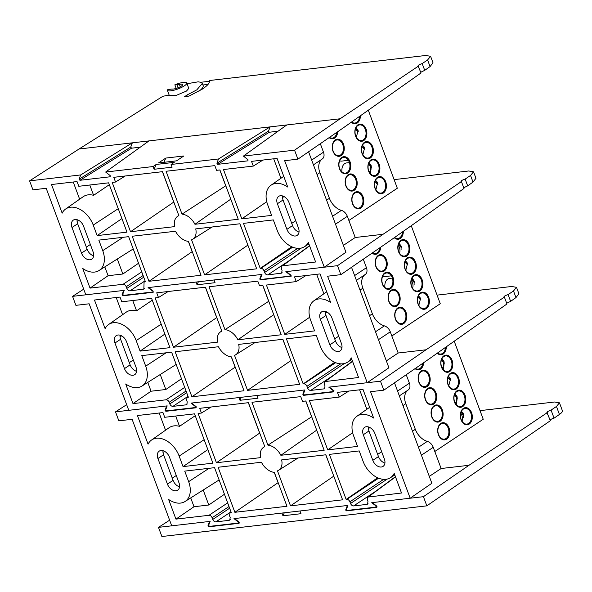 <?xml version="1.0" encoding="UTF-8"?>
<svg xmlns="http://www.w3.org/2000/svg" width="592" height="592" viewBox="0 0 592 592"><rect width="100%" height="100%" fill="white"/><g stroke="black" fill="none" stroke-linecap="round" stroke-linejoin="round"><path stroke-width="0.89" d="M463.847 415.406A7.881 5.358 56.3 0 1 462.781 414.563M461.79 420.823L462.322 420.135M463.588 417.589L463.521 413.904L461.464 411.262M457.327 397.898A7.881 5.358 56.3 0 1 456.861 397.55M456.269 397.054A7.881 5.358 56.3 0 1 454.456 394.931M455.278 403.307L457.076 400.074M457.29 399.104L457.009 396.388L454.996 393.791M450.815 380.39A7.881 5.358 56.3 0 1 447.944 377.422M448.766 385.799L450.497 378.88L448.433 376.246M444.303 362.874A7.881 5.358 56.3 0 1 443.837 362.533M443.245 362.03A7.881 5.358 56.3 0 1 441.432 359.906M442.254 368.283L444.052 365.049M444.259 364.087L443.985 361.372L441.972 358.767M437.555 352.98A7.881 5.469 83.4 0 0 440.848 354.053A7.881 5.469 83.4 0 0 442.609 353.394A7.881 5.469 83.4 0 0 445.436 347.415M449.121 370.903A7.881 5.469 83.4 0 0 451.652 361.786A7.881 5.469 83.4 0 0 445.547 355.903A7.881 5.469 83.4 0 0 443.785 356.562A7.881 5.469 83.4 0 0 441.255 365.678A7.881 5.469 83.4 0 0 447.36 371.561A7.881 5.469 83.4 0 0 449.121 370.903M455.633 388.419A7.881 5.469 83.4 0 0 458.164 379.294A7.881 5.469 83.4 0 0 452.059 373.411A7.881 5.469 83.4 0 0 450.297 374.07A7.881 5.469 83.4 0 0 447.767 383.187A7.881 5.469 83.4 0 0 453.872 389.077A7.881 5.469 83.4 0 0 455.633 388.419M462.145 405.927A7.881 5.469 83.4 0 0 464.676 396.81A7.881 5.469 83.4 0 0 458.571 390.92A7.881 5.469 83.4 0 0 456.809 391.578A7.881 5.469 83.4 0 0 454.279 400.703A7.881 5.469 83.4 0 0 460.384 406.586A7.881 5.469 83.4 0 0 462.145 405.927M468.657 423.435A7.881 5.469 83.4 0 0 471.188 414.319A7.881 5.469 83.4 0 0 465.083 408.436A7.881 5.469 83.4 0 0 463.321 409.094A7.881 5.469 83.4 0 0 460.791 418.211A7.881 5.469 83.4 0 0 466.896 424.094A7.881 5.469 83.4 0 0 468.657 423.435M446.042 438.494A7.881 5.469 83.4 0 0 448.573 429.378A7.881 5.469 83.4 0 0 442.468 423.487A7.881 5.469 83.4 0 0 440.707 424.146A7.881 5.469 83.4 0 0 438.176 433.27A7.881 5.469 83.4 0 0 444.281 439.153A7.881 5.469 83.4 0 0 446.042 438.494M439.442 420.734A7.881 5.469 83.4 0 0 441.972 411.618A7.881 5.469 83.4 0 0 435.867 405.727A7.881 5.469 83.4 0 0 434.106 406.393A7.881 5.469 83.4 0 0 431.575 415.51A7.881 5.469 83.4 0 0 437.68 421.393A7.881 5.469 83.4 0 0 439.442 420.734M426.506 385.962A7.881 5.469 83.4 0 0 429.037 376.845A7.881 5.469 83.4 0 0 422.932 370.955A7.881 5.469 83.4 0 0 421.171 371.613A7.881 5.469 83.4 0 0 418.64 380.737A7.881 5.469 83.4 0 0 424.745 386.62A7.881 5.469 83.4 0 0 426.506 385.962M415.414 368.387A7.881 5.469 83.4 0 0 418.233 369.112A7.881 5.469 83.4 0 0 419.994 368.453A7.881 5.469 83.4 0 0 422.747 363.325M437.229 353.217A8.621 5.979 83.4 0 0 443.179 354.031A8.621 5.979 83.4 0 0 446.279 346.816M449.691 371.539A8.621 5.979 83.4 0 0 452.044 360.188A8.621 5.979 83.4 0 0 443.852 355.851A8.621 5.979 83.4 0 0 441.506 367.203A8.621 5.979 83.4 0 0 449.691 371.539M456.203 389.055A8.621 5.979 83.4 0 0 458.556 377.696A8.621 5.979 83.4 0 0 450.364 373.36A8.621 5.979 83.4 0 0 448.018 384.711A8.621 5.979 83.4 0 0 456.203 389.055M462.715 406.563A8.621 5.979 83.4 0 0 465.068 395.212A8.621 5.979 83.4 0 0 456.876 390.868A8.621 5.979 83.4 0 0 454.53 402.227A8.621 5.979 83.4 0 0 462.715 406.563M469.227 424.072A8.621 5.979 83.4 0 0 471.58 412.72A8.621 5.979 83.4 0 0 463.388 408.384A8.621 5.979 83.4 0 0 461.042 419.735A8.621 5.979 83.4 0 0 469.227 424.072M446.612 439.131A8.621 5.979 83.4 0 0 448.965 427.779A8.621 5.979 83.4 0 0 440.781 423.435A8.621 5.979 83.4 0 0 438.428 434.794A8.621 5.979 83.4 0 0 446.612 439.131M440.011 421.371A8.621 5.979 83.4 0 0 442.357 410.019A8.621 5.979 83.4 0 0 434.173 405.683A8.621 5.979 83.4 0 0 431.82 417.034A8.621 5.979 83.4 0 0 440.011 421.371M433.018 403.47A7.881 5.469 83.4 0 0 435.172 393.095A7.881 5.469 83.4 0 0 427.683 389.129A7.881 5.469 83.4 0 0 425.537 399.504A7.881 5.469 83.4 0 0 433.018 403.47M433.588 404.107A8.621 5.979 83.4 0 0 435.941 392.755A8.621 5.979 83.4 0 0 427.757 388.419A8.621 5.979 83.4 0 0 425.404 399.77A8.621 5.979 83.4 0 0 433.588 404.107M427.076 386.598A8.621 5.979 83.4 0 0 429.429 375.247A8.621 5.979 83.4 0 0 421.245 370.903A8.621 5.979 83.4 0 0 418.892 382.262A8.621 5.979 83.4 0 0 427.076 386.598M415.036 368.646A8.621 5.979 83.4 0 0 420.564 369.09A8.621 5.979 83.4 0 0 423.65 362.711M454.212 341.214L483.227 419.247L434.794 451.496M456.506 395.382L455.966 395.441M455.544 395.493L454.256 395.641M457.187 396.98A7.4 5.025 56.3 0 1 456.336 396.211M456.321 404.78L456.713 397.128L454.959 393.732M454.752 394.161L456.38 397.35M460.791 413.061A8.133 4.669 59.6 0 1 461.775 415.147A8.133 4.669 59.6 0 1 461.967 421.119M462.892 414.859L461.264 411.677M463.018 412.89L462.056 413.001M461.301 411.603L461.812 411.536M463.699 414.489A7.4 5.025 56.3 0 1 462.182 412.987M449.994 377.874L447.744 378.133M448.277 376.579L448.788 376.519M450.675 379.465A7.4 5.025 56.3 0 1 449.158 377.97M444.163 361.956A7.4 5.025 56.3 0 1 443.312 361.194M442.083 359.707A7.4 5.025 56.3 0 1 441.728 359.144L443.356 362.326M443.297 369.763L443.689 362.104L441.935 358.715M420.89 299.9A7.881 5.358 56.3 0 1 418.011 296.932M418.833 305.317L420.564 298.398L418.507 295.763M414.378 282.391A7.881 5.358 56.3 0 1 413.312 281.548M412.321 287.801L412.853 287.12M414.119 284.567L414.052 280.882L411.995 278.247M407.866 264.883A7.881 5.358 56.3 0 1 404.987 261.916M405.809 270.292L407.54 263.373L405.483 260.739M401.354 247.367A7.881 5.358 56.3 0 1 400.288 246.524M399.297 252.784L399.829 252.096M401.095 249.55L401.028 245.865L398.964 243.223M394.598 237.481A7.881 5.469 83.4 0 0 397.891 238.546A7.881 5.469 83.4 0 0 399.652 237.888A7.881 5.469 83.4 0 0 402.479 231.909M406.164 255.396A7.881 5.469 83.4 0 0 408.695 246.279A7.881 5.469 83.4 0 0 402.59 240.396A7.881 5.469 83.4 0 0 400.828 241.055A7.881 5.469 83.4 0 0 398.298 250.172A7.881 5.469 83.4 0 0 404.403 256.062A7.881 5.469 83.4 0 0 406.164 255.396M412.676 272.912A7.881 5.469 83.4 0 0 415.207 263.795A7.881 5.469 83.4 0 0 409.102 257.905A7.881 5.469 83.4 0 0 407.34 258.563A7.881 5.469 83.4 0 0 404.81 267.688A7.881 5.469 83.4 0 0 410.915 273.571A7.881 5.469 83.4 0 0 412.676 272.912M385.007 287.557A7.881 5.469 -96.6 0 1 387.679 279.106A7.881 5.469 -96.6 0 1 389.44 278.447L392.392 278.107M419.188 290.42A7.881 5.469 83.4 0 0 421.719 281.304A7.881 5.469 83.4 0 0 415.614 275.421A7.881 5.469 83.4 0 0 413.852 276.079A7.881 5.469 83.4 0 0 411.322 285.196A7.881 5.469 83.4 0 0 417.427 291.079A7.881 5.469 83.4 0 0 419.188 290.42M425.7 307.936A7.881 5.469 83.4 0 0 428.231 298.812A7.881 5.469 83.4 0 0 422.126 292.929A7.881 5.469 83.4 0 0 420.364 293.588A7.881 5.469 83.4 0 0 417.834 302.704A7.881 5.469 83.4 0 0 423.939 308.595A7.881 5.469 83.4 0 0 425.7 307.936M403.093 322.988A7.881 5.469 83.4 0 0 405.624 313.871A7.881 5.469 83.4 0 0 399.519 307.988A7.881 5.469 83.4 0 0 397.757 308.647A7.881 5.469 83.4 0 0 395.227 317.763A7.881 5.469 83.4 0 0 401.332 323.646A7.881 5.469 83.4 0 0 403.093 322.988M396.485 305.228A7.881 5.469 83.4 0 0 399.015 296.111A7.881 5.469 83.4 0 0 392.91 290.228A7.881 5.469 83.4 0 0 391.149 290.887A7.881 5.469 83.4 0 0 388.618 300.003A7.881 5.469 83.4 0 0 394.723 305.886A7.881 5.469 83.4 0 0 396.485 305.228M383.549 270.455A7.881 5.469 83.4 0 0 386.08 261.338A7.881 5.469 83.4 0 0 379.975 255.448A7.881 5.469 83.4 0 0 378.214 256.114A7.881 5.469 83.4 0 0 375.683 265.231A7.881 5.469 83.4 0 0 381.788 271.114A7.881 5.469 83.4 0 0 383.549 270.455M372.457 252.88A7.881 5.469 83.4 0 0 375.276 253.605A7.881 5.469 83.4 0 0 377.037 252.947A7.881 5.469 83.4 0 0 379.79 247.826M394.272 237.71A8.621 5.979 83.4 0 0 400.222 238.524A8.621 5.979 83.4 0 0 403.33 231.309M406.734 256.04A8.621 5.979 83.4 0 0 409.087 244.681A8.621 5.979 83.4 0 0 400.895 240.345A8.621 5.979 83.4 0 0 398.549 251.696A8.621 5.979 83.4 0 0 406.734 256.04M413.246 273.548A8.621 5.979 83.4 0 0 415.599 262.189A8.621 5.979 83.4 0 0 407.407 257.853A8.621 5.979 83.4 0 0 405.061 269.212A8.621 5.979 83.4 0 0 413.246 273.548M419.758 291.057A8.621 5.979 83.4 0 0 422.111 279.705A8.621 5.979 83.4 0 0 413.919 275.369A8.621 5.979 83.4 0 0 411.573 286.72A8.621 5.979 83.4 0 0 419.758 291.057M426.27 308.573A8.621 5.979 83.4 0 0 428.623 297.214A8.621 5.979 83.4 0 0 420.438 292.877A8.621 5.979 83.4 0 0 418.085 304.229A8.621 5.979 83.4 0 0 426.27 308.573M403.655 323.624A8.621 5.979 83.4 0 0 406.008 312.273A8.621 5.979 83.4 0 0 397.824 307.936A8.621 5.979 83.4 0 0 395.471 319.288A8.621 5.979 83.4 0 0 403.655 323.624M397.054 305.864A8.621 5.979 83.4 0 0 399.408 294.513A8.621 5.979 83.4 0 0 391.216 290.176A8.621 5.979 83.4 0 0 388.87 301.528A8.621 5.979 83.4 0 0 397.054 305.864M390.061 287.964A7.881 5.469 83.4 0 0 392.215 277.589A7.881 5.469 83.4 0 0 384.733 273.622A7.881 5.469 83.4 0 0 382.58 284.005A7.881 5.469 83.4 0 0 390.061 287.964M390.631 288.607A8.621 5.979 83.4 0 0 392.984 277.248A8.621 5.979 83.4 0 0 384.8 272.912A8.621 5.979 83.4 0 0 382.447 284.264A8.621 5.979 83.4 0 0 390.631 288.607M384.119 271.092A8.621 5.979 83.4 0 0 386.472 259.74A8.621 5.979 83.4 0 0 378.288 255.404A8.621 5.979 83.4 0 0 375.935 266.755A8.621 5.979 83.4 0 0 384.119 271.092M372.079 253.139A8.621 5.979 83.4 0 0 377.607 253.583A8.621 5.979 83.4 0 0 380.693 247.204M411.255 225.707L440.27 303.74L391.837 335.99M391.356 275.835L384.741 276.597A7.881 5.469 -96.6 0 1 382.647 276.264M411.322 280.038A8.133 4.669 59.6 0 1 412.313 282.132A8.133 4.669 59.6 0 1 412.498 288.104M413.423 281.844L411.795 278.662M413.549 279.875L412.587 279.986M411.832 278.58L412.343 278.521M414.23 281.474A7.4 5.025 56.3 0 1 412.72 279.972M420.061 297.384L417.811 297.65M418.344 296.096L418.855 296.037M420.749 298.982A7.4 5.025 56.3 0 1 419.232 297.487M407.037 262.367L404.787 262.626M405.32 261.072L405.831 261.013M407.718 263.965A7.4 5.025 56.3 0 1 406.201 262.463M398.298 245.021A8.133 4.669 59.6 0 1 399.282 247.108A8.133 4.669 59.6 0 1 399.474 253.08M400.399 246.82L398.771 243.638M398.808 243.564L399.319 243.504M401.206 246.45A7.4 5.025 56.3 0 1 399.126 244.193M377.933 184.401A7.881 5.358 56.3 0 1 375.054 181.433M375.883 189.81L377.607 182.891L375.55 180.257M371.421 166.885A7.881 5.358 56.3 0 1 370.947 166.544M370.355 166.041A7.881 5.358 56.3 0 1 368.542 163.917M369.371 172.294L371.169 169.06M371.376 168.098L371.095 165.383L369.082 162.778M364.909 149.376A7.881 5.358 56.3 0 1 362.03 146.409M362.852 154.786L364.583 147.867L362.526 145.232M358.397 131.868A7.881 5.358 56.3 0 1 355.518 128.893M356.34 137.277L358.071 130.358L356.014 127.724M351.641 121.974A7.881 5.469 83.4 0 0 354.934 123.04A7.881 5.469 83.4 0 0 356.695 122.381A7.881 5.469 83.4 0 0 359.522 116.402M363.207 139.897A7.881 5.469 83.4 0 0 365.738 130.773A7.881 5.469 83.4 0 0 359.633 124.89A7.881 5.469 83.4 0 0 357.871 125.548A7.881 5.469 83.4 0 0 355.341 134.665A7.881 5.469 83.4 0 0 361.446 140.556A7.881 5.469 83.4 0 0 363.207 139.897M369.719 157.405A7.881 5.469 83.4 0 0 372.25 148.289A7.881 5.469 83.4 0 0 366.145 142.398A7.881 5.469 83.4 0 0 364.383 143.057A7.881 5.469 83.4 0 0 361.853 152.181A7.881 5.469 83.4 0 0 367.958 158.064A7.881 5.469 83.4 0 0 369.719 157.405M342.05 172.05A7.881 5.469 -96.6 0 1 344.722 163.599A7.881 5.469 -96.6 0 1 346.483 162.941L349.435 162.6M376.231 174.914A7.881 5.469 83.4 0 0 378.762 165.797A7.881 5.469 83.4 0 0 372.657 159.914A7.881 5.469 83.4 0 0 370.895 160.573A7.881 5.469 83.4 0 0 368.365 169.689A7.881 5.469 83.4 0 0 374.47 175.572A7.881 5.469 83.4 0 0 376.231 174.914M382.743 192.43A7.881 5.469 83.4 0 0 385.274 183.305A7.881 5.469 83.4 0 0 379.169 177.422A7.881 5.469 83.4 0 0 377.407 178.081A7.881 5.469 83.4 0 0 374.877 187.198A7.881 5.469 83.4 0 0 380.982 193.088A7.881 5.469 83.4 0 0 382.743 192.43M360.136 207.481A7.881 5.469 83.4 0 0 362.667 198.364A7.881 5.469 83.4 0 0 356.562 192.481A7.881 5.469 83.4 0 0 354.8 193.14A7.881 5.469 83.4 0 0 352.27 202.257A7.881 5.469 83.4 0 0 358.375 208.14A7.881 5.469 83.4 0 0 360.136 207.481M353.528 189.721A7.881 5.469 83.4 0 0 356.058 180.604A7.881 5.469 83.4 0 0 349.953 174.721A7.881 5.469 83.4 0 0 348.192 175.38A7.881 5.469 83.4 0 0 345.661 184.497A7.881 5.469 83.4 0 0 351.766 190.387A7.881 5.469 83.4 0 0 353.528 189.721M340.6 154.949A7.881 5.469 83.4 0 0 343.131 145.832A7.881 5.469 83.4 0 0 337.026 139.949A7.881 5.469 83.4 0 0 335.264 140.607A7.881 5.469 83.4 0 0 332.734 149.724A7.881 5.469 83.4 0 0 338.839 155.607A7.881 5.469 83.4 0 0 340.6 154.949M329.5 137.374A7.881 5.469 83.4 0 0 332.327 138.099A7.881 5.469 83.4 0 0 334.088 137.44A7.881 5.469 83.4 0 0 336.833 132.319M351.315 122.204A8.621 5.979 83.4 0 0 357.265 123.018A8.621 5.979 83.4 0 0 360.373 115.803M363.777 140.533A8.621 5.979 83.4 0 0 366.13 129.174A8.621 5.979 83.4 0 0 357.945 124.838A8.621 5.979 83.4 0 0 355.592 136.19A8.621 5.979 83.4 0 0 363.777 140.533M370.289 158.042A8.621 5.979 83.4 0 0 372.642 146.69A8.621 5.979 83.4 0 0 364.457 142.346A8.621 5.979 83.4 0 0 362.104 153.705A8.621 5.979 83.4 0 0 370.289 158.042M376.801 175.55A8.621 5.979 83.4 0 0 379.154 164.199A8.621 5.979 83.4 0 0 370.969 159.862A8.621 5.979 83.4 0 0 368.616 171.214A8.621 5.979 83.4 0 0 376.801 175.55M383.313 193.066A8.621 5.979 83.4 0 0 385.666 181.707A8.621 5.979 83.4 0 0 377.481 177.371A8.621 5.979 83.4 0 0 375.128 188.722A8.621 5.979 83.4 0 0 383.313 193.066M360.706 208.118A8.621 5.979 83.4 0 0 363.051 196.766A8.621 5.979 83.4 0 0 354.867 192.43A8.621 5.979 83.4 0 0 352.514 203.781A8.621 5.979 83.4 0 0 360.706 208.118M354.097 190.358A8.621 5.979 83.4 0 0 356.451 179.006A8.621 5.979 83.4 0 0 348.259 174.67A8.621 5.979 83.4 0 0 345.913 186.021A8.621 5.979 83.4 0 0 354.097 190.358M347.112 172.464A7.881 5.469 83.4 0 0 349.258 162.082A7.881 5.469 83.4 0 0 341.776 158.116A7.881 5.469 83.4 0 0 339.623 168.498A7.881 5.469 83.4 0 0 347.112 172.464M347.674 173.101A8.621 5.979 83.4 0 0 350.027 161.742A8.621 5.979 83.4 0 0 341.843 157.405A8.621 5.979 83.4 0 0 339.49 168.757A8.621 5.979 83.4 0 0 347.674 173.101M341.162 155.585A8.621 5.979 83.4 0 0 343.515 144.233A8.621 5.979 83.4 0 0 335.331 139.897A8.621 5.979 83.4 0 0 332.978 151.249A8.621 5.979 83.4 0 0 341.162 155.585M329.13 137.633A8.621 5.979 83.4 0 0 334.65 138.077A8.621 5.979 83.4 0 0 337.736 131.698M368.298 110.201L397.321 188.234L348.88 220.483M348.399 160.328L341.784 161.098A7.881 5.469 -96.6 0 1 339.69 160.765M370.592 164.369L370.059 164.435M369.63 164.48L368.342 164.628M371.28 165.967A7.4 5.025 56.3 0 1 370.422 165.205M370.407 173.774L370.799 166.115L369.045 162.726M368.838 163.155L370.466 166.337M377.104 181.885L374.854 182.144M375.387 180.59L375.905 180.53M377.792 183.476A7.4 5.025 56.3 0 1 376.275 181.981M364.08 146.86L361.83 147.119M362.363 145.565L362.874 145.506M364.768 148.459A7.4 5.025 56.3 0 1 363.251 146.957M355.851 128.057L356.362 127.998M358.256 130.943A7.4 5.025 56.3 0 1 355.814 128.138M152.44 292.019L123.55 295.364L122.751 294.261L124.231 290.369L85.81 294.816L46.198 188.3L32.945 189.832L29.6 180.849L80.741 174.929L79.121 179.184L130.736 147.09L131.535 148.192L140.26 147.186M209.39 81.237L209.139 80.556L425.774 55.478L430.591 56.307L427.594 59.947L422.2 63.581C418.87 64.683 417.634 65.52 418.477 66.075L340.104 118.777L270.122 126.88L268.502 131.135L269.308 132.245L278.033 131.232M286.78 124.949L243.416 156.096L247.937 159.64L247.989 160.832L217.701 164.339L216.894 163.237L268.502 131.135M105.65 172.043L153.069 166.552L154.083 169.275L156.236 164.443L174.255 162.356L171.088 164.465L218.515 158.974L270.122 126.88L149.006 140.903L105.65 172.043L110.171 175.587L110.216 176.779L79.927 180.286L79.121 179.184M189.122 96.037L202.094 89.259C207.111 85.958 209.546 83.302 209.398 81.282L209.139 80.556L209.398 81.282L200.917 82.266L202.346 83.428L196.796 89.873L186.806 95.097L184.489 96.836L189.122 96.037M199.275 90.983A24.797 5.964 -20.4 0 0 203.13 85.551L202.346 83.428M345.772 509.749L347.386 505.494L299.966 510.985L300.973 513.701L282.961 515.787L281.947 513.064L234.521 518.555L239.042 522.107L239.094 523.298L208.806 526.806L207.999 525.696L208.65 525.296L209.464 526.377L238.169 523.054L238.117 521.863L233.988 518.622L347.911 505.427L346.431 509.32L347.238 510.43L375.935 507.1L375.883 505.908L371.754 502.667L372.294 502.608L376.815 506.153L376.867 507.344L346.572 510.852L345.795 510.245L346.424 509.342M126.666 404.676L115.514 411.862L166.655 405.934L165.035 410.197L165.841 411.299L196.13 407.792L196.078 406.6L191.556 403.056L304.421 389.987L302.808 394.242L303.607 395.352L333.903 391.845L333.851 390.653L329.33 387.101L380.471 381.181L383.816 390.165L370.555 391.704L410.175 498.22L423.428 496.688L426.832 505.849L550.368 420.697L546.867 412.387M423.428 496.688L468.968 465.297L547.348 412.594L547.615 411.521L551.063 410.101L554.06 418.152L559.433 414.444A14.807 3.559 -20.4 0 0 562.4 410.722L559.462 402.826L556.465 406.467L551.063 410.101M550.109 420.002A3.33 0.799 159.6 0 1 550.619 419.595A3.33 0.799 159.6 0 1 554.06 418.152M291.116 276.272L290.894 275.147L286.373 271.595L337.514 265.675L340.859 274.658L327.598 276.198L367.218 382.713L328.797 387.168L332.933 390.402L332.985 391.601L304.281 394.923L303.474 393.813L304.954 389.928L257.002 395.478L258.008 398.201L239.997 400.288L241.329 397.291M191.556 403.056L238.983 397.565L191.031 403.115L195.16 406.356L195.212 407.548L166.507 410.87L165.708 409.768L167.181 405.875L128.767 410.323L89.155 303.8L75.894 305.339L72.557 296.355L123.698 290.435L122.078 294.69L122.744 294.276M152.396 291.005L148.074 287.608L196.026 282.058L148.599 287.549L153.121 291.094L153.173 292.285L122.884 295.793L122.078 294.69M291.234 276.131L260.65 279.846L259.873 279.232L260.51 278.329M165.035 410.197L165.701 409.782M302.808 394.242L303.467 393.828M437.074 295.127L511.688 286.491L516.505 287.32L513.508 290.961L508.106 294.594L510.63 301.365L506.678 303.245M508.106 294.594C504.784 295.697 503.548 296.533 504.391 297.088L503.903 296.881M383.816 390.165L429.355 358.774L506.952 303.962L504.391 297.088L426.018 349.791L380.471 381.181M384.363 459.007L374.847 433.411A8.066 5.483 -123.7 0 0 364.598 427.365A8.066 5.483 -123.7 0 0 363.296 434.75L372.812 460.339A8.066 5.483 -123.7 0 0 383.061 466.392A8.066 5.483 -123.7 0 0 384.363 459.007M368.387 426.928A8.066 5.483 -123.7 0 0 368.949 430.983L378.466 456.58A8.066 5.483 -123.7 0 0 384.926 463.062M178.984 482.783L169.467 457.187A8.066 5.483 -123.7 0 0 159.218 451.141A8.066 5.483 -123.7 0 0 157.916 458.526L167.432 484.123A8.066 5.483 -123.7 0 0 177.681 490.169A8.066 5.483 -123.7 0 0 178.984 482.783M163.007 450.704A8.066 5.483 -123.7 0 0 163.57 454.76L173.086 480.356A8.066 5.483 -123.7 0 0 179.546 486.839M429.304 476.39L441.129 468.516L433.24 447.315A7.4 5.025 -123.7 0 0 427.328 441.373A15.029 10.205 56.3 0 1 415.318 429.296L405.801 403.707A15.029 10.205 56.3 0 1 408.214 389.965A7.4 5.025 -123.7 0 0 409.398 383.194L406.238 374.706M239.227 522.292L238.458 522.847M377 506.345L376.223 506.9M513.508 290.961L515.972 297.584L510.63 301.365M515.972 297.584L518.91 293.78L516.505 287.32M426.832 505.849L161.89 536.522L158.486 527.361L171.724 525.829L132.112 419.306L118.851 420.845L115.514 411.862M339.209 397.091L337.455 392.378L362.992 389.425L373.633 418.048A21.578 14.659 56.3 0 0 356.917 416.25A21.578 14.659 56.3 0 0 353.624 435.867L357.546 446.405L327.716 449.861L309.372 400.547L339.209 397.091L348.895 391.053M151.537 440.026A21.578 14.659 56.3 0 0 148.074 444.163L137.425 415.54L162.963 412.58L164.717 417.293L194.546 413.845L212.891 463.159L183.054 466.607L179.139 456.069A21.578 14.659 56.3 0 0 151.537 440.026L169.112 427.713A22.089 15.007 -123.7 0 1 179.524 426.336L175.691 416.028M231.132 512.213L229.992 513.049L229.563 515.721L230.192 517.408L229.77 520.079L229.074 520.346L230.236 519.495M229.992 513.049L231.317 512.709L214.563 467.673L184.734 471.121L188.656 481.666A21.578 14.659 56.3 0 1 184.97 501.542A21.578 14.659 56.3 0 1 168.646 499.485L175.95 519.125L209.006 515.292C210.352 515.321 211.388 516.135 212.128 517.741L212.757 519.428L229.644 508.21M230.991 511.836L215.88 521.878C214.533 521.855 213.497 521.034 212.757 519.428M215.88 521.878L229.074 520.346M201.435 413.046L198.098 413.431L216.435 462.744L260.635 457.631A13.734 9.331 56.3 0 1 263.403 447.419A13.734 9.331 56.3 0 1 264.794 446.679L248.433 402.686L199.682 408.332L201.435 413.046L211.122 407.007M274.355 472.386L286.957 506.271L234.869 512.302L218.115 467.258L261.427 462.241A14.955 10.16 56.3 0 0 274.355 472.386M278.625 470.277A13.734 9.331 56.3 0 0 281.644 459.903L325.844 454.789L342.59 499.826L290.509 505.857L277.485 470.847A13.734 9.331 56.3 0 0 278.625 470.277L298.042 458.001M305.827 400.962L324.164 450.275L280.86 455.285A14.955 10.16 56.3 0 0 267.924 445.147L251.985 402.279L300.736 396.633L302.49 401.346L305.827 400.962M375.409 491.464L353.646 505.923C352.307 505.901 351.263 505.087 350.531 503.481L387.272 479.061M353.646 505.923L366.84 504.399L368.009 503.54M395.449 476.693L367.758 497.102L367.336 499.774L367.965 501.461L367.536 504.132L366.84 504.399M367.758 497.102L401.517 493.01L394.213 473.371A21.578 14.659 56.3 0 1 390.35 477.766A21.578 14.659 56.3 0 1 363.148 461.464L359.226 450.919L329.396 454.375L346.142 499.419L346.779 499.345C348.118 499.367 349.162 500.181 349.902 501.794L350.531 503.481M238.983 397.565L239.997 400.288M372.294 502.608L410.175 498.22L372.294 502.608L410.175 498.22L431.857 483.272L394.494 382.802M208.658 525.274L210.138 521.382L209.62 521.441L207.999 525.696M171.724 525.829L209.62 521.441M346.142 499.419L377.644 477.781M316.69 430.169L280.86 455.285M311.732 416.842A14.955 10.16 -123.7 0 0 311.629 416.82L267.924 445.147M311.629 416.82L305.731 400.969M333.784 476.138L290.509 505.857M329.885 465.645L325.748 454.797M278.159 482.621L234.869 512.302M278.07 482.635L274.251 472.379M259.733 433.063L216.435 462.744M259.636 433.078L248.337 402.701M184.97 501.542L203.108 490.072A22.089 15.007 -123.7 0 0 203.211 490.013L208.784 505.013L194.006 506.722L190.728 497.902M224.449 494.253L208.784 505.013M194.006 506.722L175.95 519.125M203.211 490.013L219.129 479.942M165.553 430.206L159.159 413.024M207.844 449.587L183.054 466.607M195.234 415.695L179.524 426.336M352.662 432.73L327.716 449.861M366.855 409.287L359.618 389.817M394.117 179.62L468.731 170.984L473.548 171.813L470.551 175.454L465.149 179.087L467.673 185.858L463.728 187.738M465.149 179.087C461.827 180.19 460.591 181.026 461.434 181.581L460.946 181.374M340.859 274.658L386.398 243.268L463.995 188.456L461.434 181.581L383.061 234.284L337.514 265.675M341.414 343.501L331.89 317.904A8.066 5.483 -123.7 0 0 321.648 311.858A8.066 5.483 -123.7 0 0 320.339 319.243L329.862 344.833A8.066 5.483 -123.7 0 0 340.104 350.886A8.066 5.483 -123.7 0 0 341.414 343.501M325.43 311.422A8.066 5.483 -123.7 0 0 325.992 315.477L335.516 341.073A8.066 5.483 -123.7 0 0 341.969 347.556M136.027 367.277L126.51 341.68A8.066 5.483 -123.7 0 0 116.261 335.634A8.066 5.483 -123.7 0 0 114.959 343.02L124.475 368.616A8.066 5.483 -123.7 0 0 134.724 374.662A8.066 5.483 -123.7 0 0 136.027 367.277M120.05 335.198A8.066 5.483 -123.7 0 0 120.613 339.26L130.129 364.85A8.066 5.483 -123.7 0 0 136.589 371.332M470.551 175.454L473.015 182.084L467.673 185.858M473.015 182.084L475.953 178.281L473.548 171.813M83.709 289.17L72.557 296.355M378.458 339.69L390.283 331.809A7.4 5.025 -123.7 0 0 384.371 325.866A15.029 10.205 56.3 0 1 372.368 313.797L362.844 288.2A15.029 10.205 56.3 0 1 365.257 274.459A7.4 5.025 -123.7 0 0 366.441 267.695L363.281 259.2M296.252 281.592L294.498 276.871L320.035 273.918L330.676 302.542A21.578 14.659 56.3 0 0 313.96 300.743A21.578 14.659 56.3 0 0 310.674 320.361L314.589 330.898L284.759 334.354L266.422 285.041L296.252 281.592L305.938 275.546M108.58 324.527A21.578 14.659 56.3 0 0 105.117 328.656L94.468 300.033L120.006 297.073L121.76 301.794L151.589 298.338L169.934 347.652L140.097 351.108L136.182 340.563A21.578 14.659 56.3 0 0 108.58 324.527L126.155 312.206A22.089 15.007 -123.7 0 1 136.567 310.83L132.734 300.521M188.175 396.707L187.035 397.55L186.606 400.214L187.235 401.909L186.813 404.573L186.117 404.839L187.279 403.988M187.035 397.55L188.36 397.21L171.613 352.166L141.777 355.614L145.699 366.159A21.578 14.659 56.3 0 1 142.013 386.036A21.578 14.659 56.3 0 1 125.689 383.979L132.993 403.618L166.049 399.792C167.395 399.815 168.431 400.629 169.171 402.234L169.8 403.922L186.687 392.703M188.034 396.329L172.923 406.371C171.576 406.349 170.54 405.535 169.8 403.922M172.923 406.371L186.117 404.839M158.478 297.539L155.141 297.924L173.486 347.238L217.678 342.124A13.734 9.331 56.3 0 1 220.446 331.912A13.734 9.331 56.3 0 1 221.837 331.18L205.476 287.179L156.725 292.825L158.478 297.539L168.165 291.501M231.398 356.88L244 390.764L191.912 396.795L175.158 351.752L218.47 346.742A14.955 10.16 56.3 0 0 231.398 356.88M235.668 354.771A13.734 9.331 56.3 0 0 238.694 344.396L282.887 339.283L299.641 384.326L247.552 390.357L234.528 355.341A13.734 9.331 56.3 0 0 235.668 354.771L255.085 342.502M262.87 285.455L281.207 334.769L237.903 339.778A14.955 10.16 56.3 0 0 224.967 329.64L209.028 286.772L257.779 281.126L259.533 285.84L262.87 285.455M332.452 375.957L310.689 390.417C309.35 390.394 308.306 389.58 307.574 387.975L344.315 363.555M310.689 390.417L323.891 388.892L325.052 388.034M352.492 361.187L324.801 381.596L324.379 384.267L325.008 385.954L324.579 388.626L323.891 388.892M324.801 381.596L358.56 377.504L351.256 357.864A21.578 14.659 56.3 0 1 347.4 362.26A21.578 14.659 56.3 0 1 320.191 345.957L316.269 335.412L286.439 338.868L303.185 383.912L303.822 383.838C305.161 383.86 306.205 384.674 306.945 386.287L307.574 387.975M260.45 278.492L261.997 274.422L196.026 282.058L197.04 284.782L215.059 282.695L214.045 279.972L261.472 274.481L259.851 278.736M334.066 390.875L332.985 391.601M196.292 406.83L195.212 407.548M390.283 331.809L398.172 353.01L426.018 349.791M351.537 267.295L388.907 367.765L367.218 382.713M386.347 360.883L398.172 353.01M257.002 395.478L304.421 389.987M197.04 284.782L198.372 281.785M303.185 383.912L334.687 362.274M273.733 314.663L237.903 339.778M268.775 301.335A14.955 10.16 -123.7 0 0 268.672 301.313L224.967 329.64M268.672 301.313L262.774 285.462M290.827 360.632L247.552 390.357M286.928 350.138L282.791 339.29M235.202 367.114L191.912 396.795M235.113 367.129L231.294 356.872M216.776 317.556L173.486 347.238M216.679 317.571L205.387 287.194M142.013 386.036L160.158 374.573A22.089 15.007 -123.7 0 0 160.254 374.507L165.827 389.506L151.049 391.216L147.771 382.395M181.492 378.747L165.827 389.506M151.049 391.216L132.993 403.618M160.254 374.507L176.172 364.435M122.596 314.7L116.202 297.517M164.887 334.08L140.097 351.108M152.277 300.188L136.567 310.83M309.705 317.223L284.759 334.354M323.898 293.78L316.661 274.311M158.486 527.361L169.623 520.183M559.462 402.826L554.645 401.998L480.031 410.633M282.961 515.787L284.293 512.798M208.036 84.397L202.923 84.989M149.006 140.903L132.349 142.827L130.736 147.09M163.917 162.312L165.804 158.071L183.823 155.985L176.512 160.854L158.501 162.941L165.804 158.071M174.855 84.811A10.367 2.494 159.6 0 1 186.783 83.006A10.367 2.494 159.6 0 1 177.94 88.955A10.367 2.494 159.6 0 1 167.358 90.228A10.367 2.494 159.6 0 1 167.344 89.814L170.185 89.274A7.4 1.783 -20.4 0 1 172.442 89.074A5.92 1.421 159.6 0 0 178.925 87.401A5.92 1.421 159.6 0 0 182.625 84.552A5.92 1.421 159.6 0 0 179.406 84.434A7.4 1.783 159.6 0 1 176.956 84.767L174.855 84.811L176.194 88.415M167.358 90.228L169.312 95.482L176.386 95.319L186.465 91.072L188.781 88.378L186.783 83.006M187.05 83.724L198.12 81.837L200.917 82.266M417.996 65.867L421.038 72.949L343.441 127.761L297.902 159.152L284.648 160.691L324.261 267.214L285.84 271.661L289.976 274.903L290.028 276.094L261.139 279.439M80.741 174.929L132.349 142.827L79.032 149.006L162.904 96.259L169.164 95.097M174.832 88.785L176.076 88.09M282.48 195.915A8.066 5.483 -123.7 0 0 283.035 199.97L292.559 225.567A8.066 5.483 -123.7 0 0 299.019 232.049M77.093 219.691A8.066 5.483 -123.7 0 0 77.656 223.754L87.172 249.343A8.066 5.483 -123.7 0 0 93.632 255.833M79.639 199.193L73.245 182.01M89.777 185.015L93.617 195.323A22.089 15.007 -123.7 0 0 83.198 196.699L65.623 209.02A21.578 14.659 56.3 0 1 93.225 225.056L97.147 235.601L126.977 232.145L108.639 182.832L78.803 186.288L77.049 181.574L51.511 184.526L62.16 213.15A21.578 14.659 56.3 0 1 65.623 209.02M145.077 280.823L129.966 290.864L143.856 289.074L144.078 282.044L145.403 281.703L128.656 236.659L98.82 240.115L102.742 250.653A21.578 14.659 56.3 0 1 99.056 270.529L117.201 259.067A22.089 15.007 -123.7 0 0 117.297 259L122.87 274L108.092 275.709L104.814 266.896M287.727 187.035L277.078 158.412L251.541 161.372L253.295 166.086L223.465 169.534L241.802 218.848L271.632 215.399L267.717 204.854A21.578 14.659 56.3 0 1 271.003 185.237A21.578 14.659 56.3 0 1 287.727 187.035M289.495 260.45L267.739 274.917L281.629 273.119L282.051 270.448L281.422 268.761L281.851 266.089L282.539 265.823L315.603 261.997L308.299 242.357A21.578 14.659 56.3 0 1 304.443 246.753A21.578 14.659 56.3 0 1 277.234 230.451L273.312 219.913L243.482 223.362L260.236 268.405L260.865 268.331C262.212 268.354 263.248 269.175 263.988 270.781L264.617 272.468L301.358 248.048M108.092 275.709L90.036 288.112L123.092 284.286C124.438 284.308 125.482 285.122 126.214 286.728L126.843 288.415L143.73 277.197M99.056 270.529A21.578 14.659 56.3 0 1 82.732 268.472L90.036 288.112M72.002 227.513L81.518 253.11A8.066 5.483 -123.7 0 0 91.767 259.155A8.066 5.483 -123.7 0 0 93.07 251.77L83.553 226.181A8.066 5.483 -123.7 0 0 73.304 220.128A8.066 5.483 -123.7 0 0 72.002 227.513L77.656 223.754M277.389 203.737L286.905 229.333A8.066 5.483 -123.7 0 0 297.154 235.379A8.066 5.483 -123.7 0 0 298.457 227.994L288.94 202.397A8.066 5.483 -123.7 0 0 278.691 196.352A8.066 5.483 -123.7 0 0 277.389 203.737L283.035 199.97M154.083 169.275L172.102 167.188L171.088 164.465M153.069 166.552L156.236 164.443M79.032 149.006L29.6 180.849M243.416 156.096L294.557 150.168L340.104 118.777M218.515 158.974L216.894 163.237M294.557 150.168L297.902 159.152M427.594 59.947L430.058 66.578L432.996 62.774L430.591 56.307M422.2 63.581L424.716 70.352L420.771 72.231M430.058 66.578L424.716 70.352M343.39 245.384L355.215 237.51L347.326 216.309A7.4 5.025 -123.7 0 0 341.414 210.36A15.029 10.205 56.3 0 1 329.411 198.29L319.887 172.694A15.029 10.205 56.3 0 1 322.3 158.952A7.4 5.025 -123.7 0 0 323.484 152.188L320.324 143.701M291.109 275.376L290.028 276.094M188.441 241.373A14.955 10.16 56.3 0 1 175.513 231.235L132.208 236.245L148.955 281.289L201.043 275.258L188.441 241.373M129.966 290.864C128.627 290.842 127.583 290.028 126.843 288.415M267.739 274.917C266.393 274.888 265.357 274.074 264.617 272.468M239.93 223.776L195.737 228.889A13.734 9.331 56.3 0 1 192.711 239.264A13.734 9.331 56.3 0 1 191.571 239.834L204.595 274.851L256.684 268.82L239.93 223.776M162.519 171.673L113.775 177.319L115.529 182.033L112.184 182.417L130.529 231.731L174.721 226.618A13.734 9.331 56.3 0 1 177.489 216.406A13.734 9.331 56.3 0 1 178.88 215.673L162.519 171.673M216.576 170.333L214.822 165.619L166.071 171.266L182.018 214.134A14.955 10.16 56.3 0 1 194.946 224.279L238.25 219.262L219.913 169.948L216.576 170.333M192.252 251.607L148.955 281.289M192.156 251.622L188.337 241.366M138.543 263.24L122.87 274M117.297 259L133.222 248.936M260.236 268.405L291.73 246.775M247.87 245.125L204.595 274.851M243.971 234.632L239.834 223.783M121.93 218.574L97.147 235.601M109.328 184.682L93.617 195.323M253.295 166.086L262.981 160.047M266.748 201.717L241.802 218.848M280.941 178.273L273.704 158.804M115.529 182.033L125.215 175.994M173.819 202.057L130.529 231.731M173.722 202.064L162.43 171.687M230.776 199.156L194.946 224.279M225.818 185.829A14.955 10.16 -123.7 0 0 225.715 185.807L182.018 214.134M225.715 185.807L219.817 169.956M214.045 279.972L261.472 274.481M148.599 287.549L196.026 282.058M308.58 151.789L345.95 252.259L324.261 267.214M372.812 460.339L378.466 456.58M363.296 434.75L368.949 430.983M167.432 484.123L173.086 480.356M157.916 458.526L163.57 454.76M405.801 403.707L402.967 405.594M369.956 427.572L368.379 428.623M415.318 429.296L412.491 431.183M381.655 451.718L377.652 454.382M409.398 383.194L397.572 391.068M172.265 478.158L176.275 475.494M164.576 451.356L163 452.399M399.356 395.863L408.214 389.965M427.328 441.373L418.47 447.271M421.415 455.189L433.24 447.315M303.607 395.352L304.303 394.916M165.841 411.299L166.53 410.87M395.515 476.886L368.453 496.836M349.902 501.794L383.653 479.365M346.779 499.345L378.606 478.195M209.006 515.292L227.668 502.897M209.05 468.309L188.656 481.666M231.206 512.406L230.688 512.783M212.128 517.741L229.015 506.523M204.159 439.686L179.139 456.069M355.215 237.51L383.061 234.284M329.862 344.833L335.516 341.073M320.339 319.243L325.992 315.477M124.475 368.616L130.129 364.85M114.959 343.02L120.613 339.26M260.65 279.846L261.346 279.409M122.884 295.793L123.58 295.364M366.441 267.695L354.615 275.569M129.315 362.652L133.318 359.988M121.619 335.849L120.043 336.892M356.399 280.356L365.257 274.459M362.844 288.2L360.017 290.087M326.999 312.065L325.43 313.116M372.368 313.797L369.534 315.677M338.698 336.212L334.695 338.876M384.371 325.866L375.513 331.764M352.566 361.379L325.496 381.329M306.945 386.287L340.696 363.858M303.822 383.838L335.649 362.689M166.049 399.792L184.711 387.39M166.093 352.802L145.699 366.159M188.249 396.899L187.731 397.276M169.171 402.234L186.058 391.016M161.202 324.179L136.182 340.563M208.806 526.806L209.494 526.377M556.465 406.467L559.433 414.444M468.968 465.297L441.129 468.516M346.572 510.852L347.267 510.422M186.806 95.097L187.39 96.674M81.518 253.11L87.172 249.343M286.905 229.333L292.559 225.567M79.927 180.286L131.535 148.192M217.701 164.339L269.308 132.245M180.271 86.743L179.406 84.434M178.066 87.764L176.956 84.767M319.887 172.694L317.06 174.581M284.042 196.566L282.473 197.61M329.411 198.29L326.577 200.177M295.741 220.705L291.738 223.369M123.092 284.286L141.754 271.883M123.136 237.296L102.742 250.653M145.292 281.392L144.774 281.777M143.16 289.34L144.322 288.482M126.214 286.728L143.101 275.509M309.609 245.872L282.539 265.823M280.934 273.386L282.095 272.527M263.988 270.781L297.739 248.351M260.865 268.331L292.692 247.182M118.245 208.673L93.225 225.056M323.484 152.188L311.658 160.062M86.358 247.145L90.361 244.481M78.662 220.342L77.086 221.393M313.442 164.85L322.3 158.952M341.414 210.36L332.556 216.258M335.501 224.183L347.326 216.309M390.35 477.766L394.797 474.954M263.403 447.419L264.728 446.494M356.917 416.25L369.652 407.326M347.4 362.26L351.84 359.448M220.446 331.912L221.771 330.987M313.96 300.743L326.695 291.826M145.218 281.2L144.078 282.044M304.443 246.753L308.891 243.941M309.535 245.68L281.851 266.089M192.711 239.264L212.136 226.995M271.003 185.237L283.738 176.32M177.489 216.406L178.814 215.481"/></g></svg>
